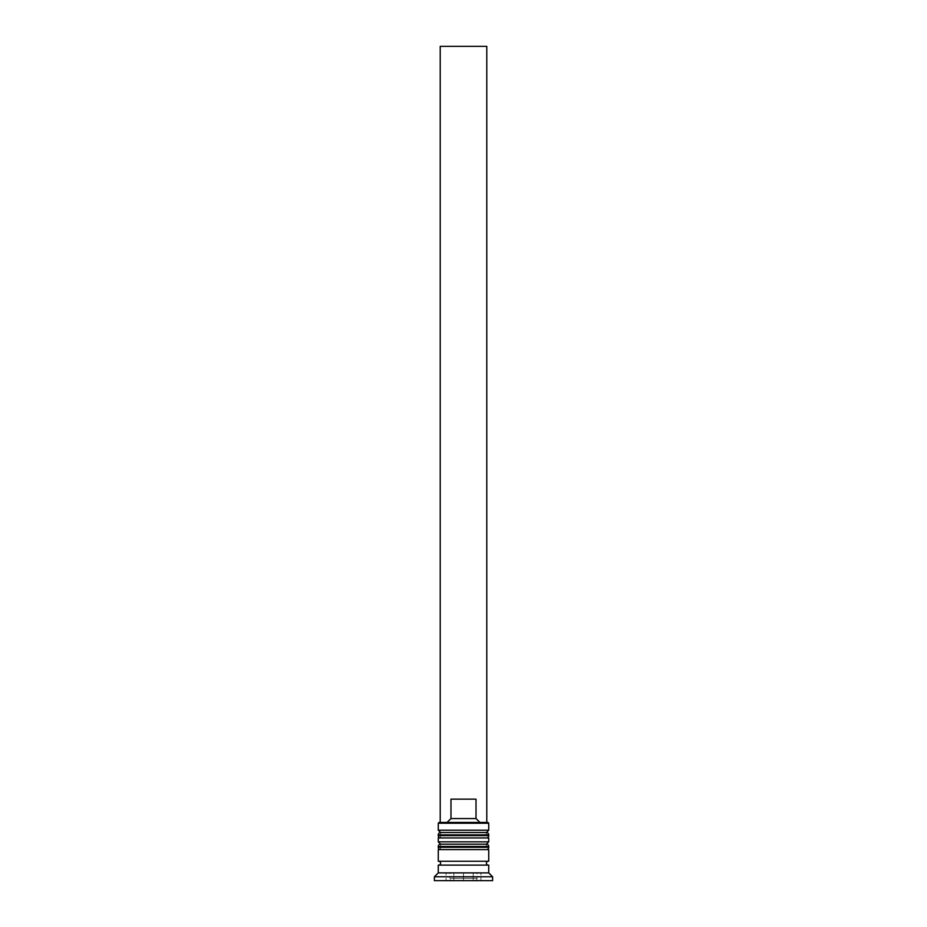 <?xml version="1.0" encoding="UTF-8"?>
<svg xmlns="http://www.w3.org/2000/svg" width="927" height="927" viewBox="0 0 927 927"><rect width="100%" height="100%" fill="white"/><g stroke="black" fill="none" stroke-linecap="round" stroke-linejoin="round"><path stroke-width="0.7" stroke-dasharray="4.63 3.48" d="M486.397 837.962L440.603 837.962L486.397 837.962L440.603 837.962L486.397 837.962L486.397 832.527L440.603 832.527L440.603 837.962M486.397 849.607L440.603 849.607L486.397 849.607L440.603 849.607L486.397 849.607L486.397 844.173L440.603 844.173L440.603 849.607M488.332 865.123L438.668 865.123L488.332 865.123M474.751 880.65A2.329 2.329 0 0 0 477.081 878.321L477.081 872.886L449.919 872.886L449.919 878.321L477.081 878.321L449.919 878.321A2.329 2.329 0 0 0 452.249 880.65L474.751 880.65L452.249 880.65M488.332 861.253L438.668 861.253L488.332 861.253M487.95 822.446L439.05 822.446M479.966 822.446L486.779 822.446L486.779 46.35L440.221 46.35L440.221 822.446L479.966 822.446L447.034 822.446L450.985 818.564L476.014 818.564L479.966 822.446L486.779 822.446M440.221 822.446L447.034 822.446M450.985 818.564L450.985 799.155L476.014 799.155L476.014 818.564M480.962 880.65L463.5 880.65L480.962 880.65L480.962 872.886L463.5 872.886L463.5 880.65L446.038 880.65L473.199 880.65L453.801 880.65L463.5 880.65L463.5 872.886L480.962 872.886L480.962 880.65M434.392 880.65L492.608 880.65M434.392 876.768L492.608 876.768M438.274 865.123L488.726 865.123M438.274 872.886L488.726 872.886M438.274 861.253L488.726 861.253M438.274 849.607L488.726 849.607M440.603 844.173L486.397 844.173M438.274 837.962L488.726 837.962M488.726 841.843L438.274 841.843M440.603 832.527L486.397 832.527M438.274 823.222L488.726 823.222M488.726 830.21L438.274 830.21M446.038 872.886L463.5 872.886L446.038 872.886L446.038 880.65L446.038 872.886M449.919 872.886L477.081 872.886M463.5 872.886L473.199 872.886L473.199 880.65L473.199 872.886L463.5 872.886L463.5 880.65L463.5 872.886L453.801 872.886L453.801 880.65L453.801 872.886L463.5 872.886M450.985 799.155L476.014 799.155L450.985 799.155M438.274 834.856L488.726 834.856M488.726 835.633L438.274 835.633M438.274 846.502L488.726 846.502M488.726 847.278L438.274 847.278"/><path stroke-width="1.39" d="M488.726 834.856L438.274 834.856A2.329 2.329 0 0 1 440.603 832.527L438.274 830.21L488.726 830.21L486.397 832.527L440.603 832.527L486.397 832.527A2.329 2.329 0 0 1 488.726 834.856L488.726 835.633A2.329 2.329 0 0 1 486.397 837.962M440.603 837.962A2.329 2.329 0 0 1 438.274 835.633L488.726 835.633M438.274 834.856L438.274 835.633M488.726 846.502L438.274 846.502A2.329 2.329 0 0 1 440.603 844.173L438.274 841.843L488.726 841.843L486.397 844.173L440.603 844.173L486.397 844.173A2.329 2.329 0 0 1 488.726 846.502L488.726 847.278A2.329 2.329 0 0 1 486.397 849.607M440.603 849.607A2.329 2.329 0 0 1 438.274 847.278L488.726 847.278M438.274 846.502L438.274 847.278M438.668 865.123A1.935 1.935 0 0 0 440.603 863.188A1.935 1.935 0 0 0 438.668 861.253M488.332 865.123A1.935 1.935 0 0 1 486.397 863.188A1.935 1.935 0 0 1 488.332 861.253M438.274 823.222L439.05 822.446L487.95 822.446L488.726 823.222L438.274 823.222L438.274 830.21M438.274 872.886L438.274 865.123L488.726 865.123L488.726 872.886L438.274 872.886L434.392 876.768L434.392 880.65L492.608 880.65L492.608 876.768L434.392 876.768M488.726 872.886L492.608 876.768M488.726 823.222L488.726 830.21M488.726 841.843L488.726 837.962L438.274 837.962L438.274 841.843M488.726 849.607L438.274 849.607L438.274 861.253L488.726 861.253L488.726 849.607M447.034 822.446L450.985 818.564L450.985 799.155L476.014 799.155L476.014 818.564L479.966 822.446M476.014 818.564L450.985 818.564M486.779 822.446L486.779 46.35L440.221 46.35L440.221 822.446"/></g></svg>
